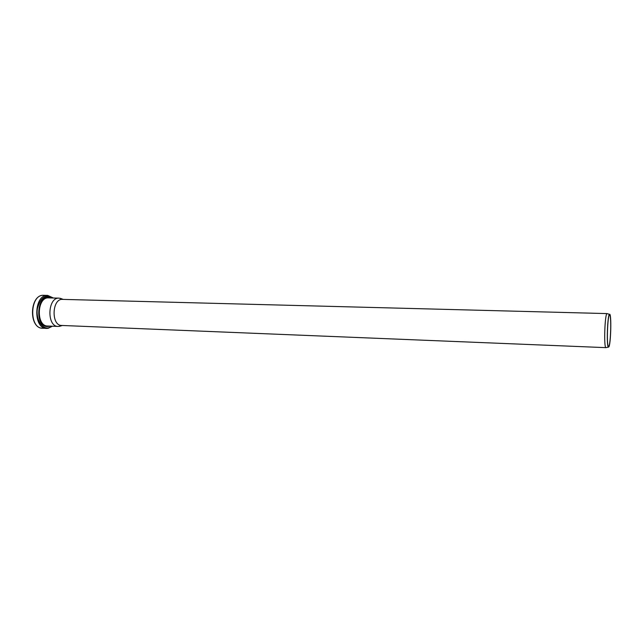<?xml version="1.0" encoding="UTF-8"?>
<svg xmlns="http://www.w3.org/2000/svg" width="643" height="643" viewBox="0 0 643 643"><rect width="100%" height="100%" fill="white"/><g stroke="black" fill="none" stroke-linecap="round" stroke-linejoin="round"><path stroke-width="0.96" d="M608.728 347.027C610.898 345.291 611.686 312.41 609.508 314.323C607.45 314.548 606.373 346.746 608.407 347.116L608.728 347.027M607.33 313.712L607.016 313.623C604.83 313.84 603.705 347.284 605.875 347.646L61.664 325.454C50.99 325.728 51.906 298.4 62.54 299.381L607.129 313.591M608.744 346.312C610.754 344.752 611.581 314.379 609.588 315.014C607.539 314.089 606.429 347.212 608.543 346.424L608.744 346.312M61.816 298.866L59.116 298.151C47.518 297.082 46.529 326.748 58.175 326.451L60.916 325.921M59.317 326.387L62.403 325.479M42.559 328.251C28.413 328.235 29.546 294.381 43.66 295.314C29.859 294.06 28.702 328.573 42.559 328.251L48 328.34M43.66 295.314L47.695 295.41C33.95 294.156 32.793 328.75 46.593 328.42L48.104 328.332L52.453 326.21M53.104 297.998C45.822 293.706 40.597 297.227 37.423 308.56C35.678 318.872 41.634 329.136 48.394 327.89L52.155 326.202M50.588 297.934C36.715 291.552 33.854 329.007 48.442 326.403L49.648 326.097M59.116 298.151L48.603 297.886C36.892 296.817 35.904 326.298 47.662 326.017L58.175 326.451M609.508 314.323L607.016 313.623M608.407 347.116L605.875 347.646M47.695 295.41L53.393 298.006M63.271 299.405L60.257 298.296"/></g></svg>
